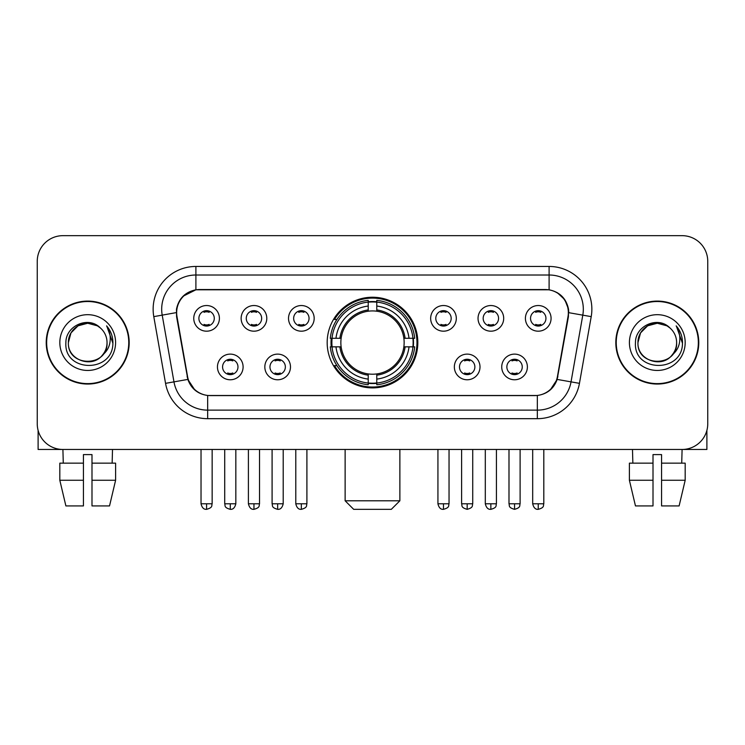 <?xml version="1.0" encoding="UTF-8"?>
<svg xmlns="http://www.w3.org/2000/svg" width="745" height="745" viewBox="0 0 745 745"><rect width="100%" height="100%" fill="white"/><g stroke="black" fill="none" stroke-linecap="round" stroke-linejoin="round"><path stroke-width="1.12" d="M327.176 342.57A45.324 45.324 0 0 0 372.5 387.894A45.324 45.324 0 0 0 417.824 342.57A45.324 45.324 0 0 0 372.5 297.236A45.324 45.324 0 0 0 327.176 342.57M290.485 366.94A12.833 12.833 0 0 1 277.652 379.773A12.833 12.833 0 0 1 264.829 366.94A12.833 12.833 0 0 1 277.652 354.117A12.833 12.833 0 0 1 290.485 366.94M269.96 366.94A7.701 7.701 0 0 0 277.652 374.642A7.701 7.701 0 0 0 285.354 366.94A7.701 7.701 0 0 0 277.652 359.248A7.701 7.701 0 0 0 269.96 366.94M480.004 366.94A12.833 12.833 0 0 1 467.171 379.773A12.833 12.833 0 0 1 454.348 366.94A12.833 12.833 0 0 1 467.171 354.117A12.833 12.833 0 0 1 480.004 366.94M459.479 366.94A7.701 7.701 0 0 0 467.171 374.642A7.701 7.701 0 0 0 474.872 366.94A7.701 7.701 0 0 0 467.171 359.248A7.701 7.701 0 0 0 459.479 366.94M527.386 366.94A12.833 12.833 0 0 1 514.553 379.773A12.833 12.833 0 0 1 501.73 366.94A12.833 12.833 0 0 1 514.553 354.117A12.833 12.833 0 0 1 527.386 366.94M506.861 366.94A7.701 7.701 0 0 0 514.553 374.642A7.701 7.701 0 0 0 522.254 366.94A7.701 7.701 0 0 0 514.553 359.248A7.701 7.701 0 0 0 506.861 366.94M243.103 366.94A12.833 12.833 0 0 1 230.28 379.773A12.833 12.833 0 0 1 217.447 366.94A12.833 12.833 0 0 1 230.28 354.117A12.833 12.833 0 0 1 243.103 366.94M222.578 366.94A7.701 7.701 0 0 0 230.28 374.642A7.701 7.701 0 0 0 237.972 366.94A7.701 7.701 0 0 0 230.28 359.248A7.701 7.701 0 0 0 222.578 366.94M266.794 318.366A12.833 12.833 0 0 1 253.961 331.19A12.833 12.833 0 0 1 241.138 318.366A12.833 12.833 0 0 1 253.961 305.534A12.833 12.833 0 0 1 266.794 318.366M246.269 318.366A7.701 7.701 0 0 0 253.961 326.059A7.701 7.701 0 0 0 261.663 318.366A7.701 7.701 0 0 0 253.961 310.665A7.701 7.701 0 0 0 246.269 318.366M314.176 318.366A12.833 12.833 0 0 1 301.343 331.19A12.833 12.833 0 0 1 288.52 318.366A12.833 12.833 0 0 1 301.343 305.534A12.833 12.833 0 0 1 314.176 318.366M293.651 318.366A7.701 7.701 0 0 0 301.343 326.059A7.701 7.701 0 0 0 309.045 318.366A7.701 7.701 0 0 0 301.343 310.665A7.701 7.701 0 0 0 293.651 318.366M456.312 318.366A12.833 12.833 0 0 1 443.48 331.19A12.833 12.833 0 0 1 430.657 318.366A12.833 12.833 0 0 1 443.48 305.534A12.833 12.833 0 0 1 456.312 318.366M435.788 318.366A7.701 7.701 0 0 0 443.48 326.059A7.701 7.701 0 0 0 451.181 318.366A7.701 7.701 0 0 0 443.48 310.665A7.701 7.701 0 0 0 435.788 318.366M503.695 318.366A12.833 12.833 0 0 1 490.862 331.19A12.833 12.833 0 0 1 478.039 318.366A12.833 12.833 0 0 1 490.862 305.534A12.833 12.833 0 0 1 503.695 318.366M483.17 318.366A7.701 7.701 0 0 0 490.862 326.059A7.701 7.701 0 0 0 498.563 318.366A7.701 7.701 0 0 0 490.862 310.665A7.701 7.701 0 0 0 483.17 318.366M551.077 318.366A12.833 12.833 0 0 1 538.244 331.19A12.833 12.833 0 0 1 525.411 318.366A12.833 12.833 0 0 1 538.244 305.534A12.833 12.833 0 0 1 551.077 318.366M530.542 318.366A7.701 7.701 0 0 0 538.244 326.059A7.701 7.701 0 0 0 545.936 318.366A7.701 7.701 0 0 0 538.244 310.665A7.701 7.701 0 0 0 530.542 318.366M219.412 318.366A12.833 12.833 0 0 1 206.589 331.19A12.833 12.833 0 0 1 193.756 318.366A12.833 12.833 0 0 1 206.589 305.534A12.833 12.833 0 0 1 219.412 318.366M198.887 318.366A7.701 7.701 0 0 0 206.589 326.059A7.701 7.701 0 0 0 214.281 318.366A7.701 7.701 0 0 0 206.589 310.665A7.701 7.701 0 0 0 198.887 318.366M177.003 316.644A23.095 23.095 0 0 1 199.744 289.544L545.256 289.544A23.095 23.095 0 0 1 567.997 316.644L557.437 376.514A23.095 23.095 0 0 1 534.696 395.595L210.304 395.595A23.095 23.095 0 0 1 187.563 376.514L177.003 316.644M331.246 346.844A41.478 41.478 0 0 1 331.246 338.295M46.227 342.57A41.478 41.478 0 0 0 87.705 384.048A41.478 41.478 0 0 0 129.183 342.57A41.478 41.478 0 0 0 87.705 301.092A41.478 41.478 0 0 0 46.227 342.57M615.817 342.57A41.478 41.478 0 0 0 657.295 384.048A41.478 41.478 0 0 0 698.773 342.57A41.478 41.478 0 0 0 657.295 301.092A41.478 41.478 0 0 0 615.817 342.57M176.481 309.212C178.698 298.512 185.17 292.04 195.898 289.796L549.102 289.796C559.821 292.031 566.293 298.503 568.519 309.212L568.426 316.644L557.158 379.419C553.786 388.713 547.175 394.077 537.341 395.483L207.659 395.483C197.844 394.096 191.242 388.732 187.842 379.419L176.574 316.644L176.481 309.212M183.037 296.249L195.898 289.796L195.898 275.007L549.102 275.007A34.205 34.205 0 0 1 582.795 315.154L571.033 381.859A34.205 34.205 0 0 1 537.341 410.132L207.659 410.132A34.205 34.205 0 0 1 173.967 381.859L162.205 315.154A34.205 34.205 0 0 1 195.898 275.007L195.898 266.449L549.102 266.449L549.102 289.796M557.232 292.636L564.775 299.658L568.519 309.212L568.78 312.686L591.213 316.634L579.452 383.349A42.763 42.763 0 0 1 537.341 418.681L207.659 418.681A42.763 42.763 0 0 1 165.548 383.349L153.787 316.634A42.763 42.763 0 0 1 195.898 266.449M209.876 395.595L207.659 395.483L207.659 418.681M537.341 418.681L537.341 395.483L535.124 395.595M579.452 383.349L557.158 379.419L550.257 389.942M194.892 390.073L187.842 379.419L165.548 383.349M557.865 376.514L557.726 377.24M187.274 377.24L187.135 376.514M153.787 316.634L176.22 312.63M707.75 261.318A25.656 25.656 0 0 0 682.094 235.662L62.906 235.662A25.656 25.656 0 0 0 37.25 261.318L37.25 423.812A25.656 25.656 0 0 0 62.906 449.468L682.094 449.468A25.656 25.656 0 0 0 707.75 423.812L707.75 261.318L707.75 423.812M37.25 261.318L37.25 423.812M682.094 235.662L62.906 235.662M63.278 463.157L62.906 449.468L682.094 449.468L681.722 463.157M128.764 342.57A41.05 41.05 0 0 0 87.705 301.52A41.05 41.05 0 0 0 46.656 342.57A41.05 41.05 0 0 0 87.705 383.619A41.05 41.05 0 0 0 128.764 342.57M100.37 327.968A19.333 19.333 0 0 1 107.038 342.57C108.221 367.499 67.199 367.499 68.382 342.57L70.971 332.903L78.048 325.826L87.705 323.237L97.371 325.826L100.37 327.968C88.506 315.535 65.672 325.77 65.886 342.57C63.716 372.407 112.095 373.189 112.877 344.013L112.914 342.57C112.84 336.228 110.735 330.659 106.591 325.863C109.739 331.041 110.856 336.61 109.925 342.57C109.021 347.636 106.554 351.78 102.521 354.983A19.333 19.333 0 0 0 107.038 342.57C108.221 367.499 67.199 367.499 68.382 342.57C68.084 330.584 80.404 320.499 92.278 323.786M102.521 354.983C92.259 368.849 67.376 359.984 68.382 342.57M59.823 342.57A27.882 27.882 0 0 0 87.705 370.451A27.882 27.882 0 0 0 115.587 342.57A27.882 27.882 0 0 0 87.705 314.688A27.882 27.882 0 0 0 59.823 342.57M106.777 326.077L112.905 343.296M38.107 430.387L38.107 449.468L137.313 449.468M59.814 463.157L59.814 480.255L65.886 505.92L59.814 480.255L59.814 463.157L83.431 463.157L83.431 454.599L91.989 454.599L91.989 463.157L115.605 463.157L115.605 480.255L109.534 505.92L115.605 480.255L91.989 480.255L91.989 463.157M112.514 449.468L112.141 463.157M83.431 463.157L83.431 505.92L65.886 505.92M59.814 480.255L83.431 480.255M109.534 505.92L91.989 505.92L91.989 480.255M698.344 342.57A41.05 41.05 0 0 0 657.295 301.52A41.05 41.05 0 0 0 616.236 342.57A41.05 41.05 0 0 0 657.295 383.619A41.05 41.05 0 0 0 698.344 342.57M669.951 327.968A19.333 19.333 0 0 1 676.618 342.57C677.801 367.499 636.779 367.499 637.962 342.57L640.551 332.903L647.629 325.826L657.295 323.237L666.952 325.826L669.951 327.968C658.096 315.535 635.252 325.77 635.466 342.57C633.297 372.407 681.675 373.189 682.457 344.013L682.495 342.57C682.429 336.228 680.315 330.659 676.171 325.863C679.328 331.041 680.436 336.61 679.505 342.57C678.602 347.636 676.134 351.78 672.102 354.983A19.333 19.333 0 0 0 676.618 342.57C677.801 367.499 636.779 367.499 637.962 342.57C637.664 330.584 649.985 320.499 661.858 323.786M672.102 354.983C661.839 368.849 636.956 359.984 637.962 342.57M629.413 342.57A27.882 27.882 0 0 0 657.295 370.451A27.882 27.882 0 0 0 685.177 342.57A27.882 27.882 0 0 0 657.295 314.688A27.882 27.882 0 0 0 629.413 342.57M676.358 326.077L682.485 343.296M391.311 509.338L353.689 509.338L345.131 500.789L399.869 500.789L391.311 509.338M376.774 383.051L376.774 384.774A42.418 42.418 0 0 0 414.704 346.844L412.981 346.844A40.705 40.705 0 0 1 376.774 383.051L376.774 379.093A36.775 36.775 0 0 0 409.024 346.844L403.855 346.844A31.644 31.644 0 0 0 376.774 311.214L376.774 302.079A40.705 40.705 0 0 1 412.981 338.295L414.704 338.295A42.418 42.418 0 0 0 376.774 300.365L376.774 302.079M332.019 346.844L330.296 346.844A42.418 42.418 0 0 0 368.226 384.774L368.226 383.051A40.705 40.705 0 0 1 332.019 346.844L335.976 346.844A36.775 36.775 0 0 0 368.226 379.093L368.226 373.925A31.644 31.644 0 0 0 403.855 346.844L405.112 346.844A32.892 32.892 0 0 1 376.774 375.182L376.774 379.093M368.226 302.079L368.226 300.365A42.418 42.418 0 0 0 330.296 338.295L332.019 338.295A40.705 40.705 0 0 1 368.226 302.079L368.226 306.046A36.775 36.775 0 0 0 335.976 338.295L341.145 338.295A31.644 31.644 0 0 0 368.226 373.925L368.226 375.182A32.892 32.892 0 0 1 339.888 346.844L335.976 346.844M332.102 346.844A40.621 40.621 0 0 1 332.102 338.295M376.774 302.172A40.621 40.621 0 0 0 368.226 302.172M412.898 338.295A40.621 40.621 0 0 1 412.898 346.844M412.981 338.295L409.024 338.295A36.775 36.775 0 0 0 376.774 306.046M409.024 346.844L412.981 346.844M368.226 379.093L368.226 383.051M403.855 338.295L409.024 338.295M376.774 373.971L376.774 375.182M368.226 373.925A31.644 31.644 0 0 1 341.145 346.844L339.888 346.844M376.774 382.967A40.621 40.621 0 0 1 368.226 382.967M335.976 338.295L332.019 338.295M368.226 311.159L368.226 306.046M376.774 311.214A31.644 31.644 0 0 0 341.145 338.295L339.888 338.295A32.892 32.892 0 0 1 368.226 309.948M376.774 311.159L376.774 309.948A32.892 32.892 0 0 1 405.112 338.295M336.917 319.475L334.496 319.475A44.477 44.477 0 0 1 416.976 342.57A44.477 44.477 0 0 1 334.496 365.655L336.917 365.655M204.018 325.621L204.018 324.401A6.565 6.565 0 0 0 209.149 324.401L209.149 325.621M209.149 311.103L209.149 312.323A6.565 6.565 0 0 0 204.018 312.323L204.018 311.103M251.4 325.621L251.4 324.401A6.565 6.565 0 0 0 256.531 324.401L256.531 325.621M256.531 311.103L256.531 312.323A6.565 6.565 0 0 0 251.4 312.323L251.4 311.103M298.782 325.621L298.782 324.401A6.565 6.565 0 0 0 303.913 324.401L303.913 325.621M303.913 311.103L303.913 312.323A6.565 6.565 0 0 0 298.782 312.323L298.782 311.103M440.919 325.621L440.919 324.401A6.565 6.565 0 0 0 446.05 324.401L446.05 325.621M446.05 311.103L446.05 312.323A6.565 6.565 0 0 0 440.919 312.323L440.919 311.103M488.301 325.621L488.301 324.401A6.565 6.565 0 0 0 493.432 324.401L493.432 325.621M493.432 311.103L493.432 312.323A6.565 6.565 0 0 0 488.301 312.323L488.301 311.103M535.674 325.621L535.674 324.401A6.565 6.565 0 0 0 540.805 324.401L540.805 325.621M540.805 311.103L540.805 312.323A6.565 6.565 0 0 0 535.674 312.323L535.674 311.103M227.709 374.195L227.709 372.975A6.565 6.565 0 0 0 232.84 372.975L232.84 374.195M232.84 359.686L232.84 360.906A6.565 6.565 0 0 0 227.709 360.906L227.709 359.686M275.091 374.195L275.091 372.975A6.565 6.565 0 0 0 280.222 372.975L280.222 374.195M280.222 359.686L280.222 360.906A6.565 6.565 0 0 0 275.091 360.906L275.091 359.686M464.61 374.195L464.61 372.975A6.565 6.565 0 0 0 469.741 372.975L469.741 374.195M469.741 359.686L469.741 360.906A6.565 6.565 0 0 0 464.61 360.906L464.61 359.686M511.992 374.195L511.992 372.975A6.565 6.565 0 0 0 517.123 372.975L517.123 374.195M517.123 359.686L517.123 360.906A6.565 6.565 0 0 0 511.992 360.906L511.992 359.686M706.893 430.387L706.893 449.468L607.687 449.468M653.011 463.157L653.011 480.255L629.395 480.255L635.466 505.92L629.395 480.255L629.395 463.157L653.011 463.157L653.011 454.599L661.569 454.599L661.569 463.157L685.186 463.157L685.186 480.255L679.114 505.92L685.186 480.255L661.569 480.255L661.569 463.157L661.569 505.92L679.114 505.92M653.011 480.255L653.011 505.92L635.466 505.92M632.486 449.468L632.859 463.157M549.102 266.449A42.763 42.763 0 0 1 591.213 316.634M162.205 315.154A34.205 34.205 0 0 1 161.684 309.212M376.774 373.925A31.644 31.644 0 0 0 403.855 346.844M368.226 383.349A41.003 41.003 0 0 0 376.774 383.349M413.279 346.844A41.003 41.003 0 0 0 413.279 338.295M376.774 301.781A41.003 41.003 0 0 0 368.226 301.781M206.589 503.778L201.029 503.778C201.997 507.745 203.851 509.599 206.589 509.338L206.589 503.778L212.148 503.778L212.148 449.468M253.961 503.778L248.402 503.778C249.379 507.745 251.233 509.599 253.961 509.338L253.961 503.778L259.521 503.778L259.521 449.468M301.343 503.778L295.784 503.778C296.752 507.745 298.605 509.599 301.343 509.338L301.343 503.778L306.903 503.778L306.903 449.468M443.48 503.778L437.93 503.778C438.898 507.745 440.751 509.599 443.48 509.338L443.48 503.778L449.039 503.778L449.039 449.468M490.862 503.778L485.302 503.778C486.271 507.745 488.124 509.599 490.862 509.338L490.862 503.778L496.421 503.778L496.421 449.468M538.244 503.778L532.684 503.778C533.653 507.745 535.506 509.599 538.244 509.338L538.244 503.778L543.803 503.778L543.803 449.468M230.28 503.778L224.72 503.778C225.502 505.501 223.528 507.457 230.28 509.338L230.28 503.778L235.83 503.778L235.83 449.468M277.652 503.778L272.093 503.778C272.884 505.501 270.91 507.457 277.652 509.338L277.652 503.778L283.212 503.778L283.212 449.468M467.171 503.778L461.611 503.778C462.403 505.501 460.429 507.457 467.171 509.338L467.171 503.778L472.73 503.778L472.73 449.468M514.553 503.778L508.993 503.778C509.776 505.501 507.811 507.457 514.553 509.338L514.553 503.778L520.112 503.778L520.112 449.468M399.869 449.468L399.869 500.789M345.131 449.468L345.131 500.789M201.029 503.778L201.029 449.468M212.148 503.778C211.357 505.501 213.331 507.457 206.589 509.338M248.402 503.778L248.402 449.468M259.521 503.778C258.738 505.501 260.713 507.457 253.961 509.338M295.784 503.778L295.784 449.468M306.903 503.778C306.121 505.501 308.095 507.457 301.343 509.338M437.93 503.778L437.93 449.468M449.039 503.778C448.257 505.501 450.231 507.457 443.48 509.338M485.302 503.778L485.302 449.468M496.421 503.778C495.639 505.501 497.613 507.457 490.862 509.338M532.684 503.778L532.684 449.468M543.803 503.778C543.021 505.501 544.986 507.457 538.244 509.338M224.72 503.778L224.72 449.468M235.83 503.778C234.861 507.745 233.008 509.599 230.28 509.338M272.093 503.778L272.093 449.468M283.212 503.778C282.243 507.745 280.39 509.599 277.652 509.338M461.611 503.778L461.611 449.468M472.73 503.778C471.948 505.501 473.922 507.457 467.171 509.338M508.993 503.778L508.993 449.468M520.112 503.778C519.33 505.501 521.304 507.457 514.553 509.338"/></g></svg>
